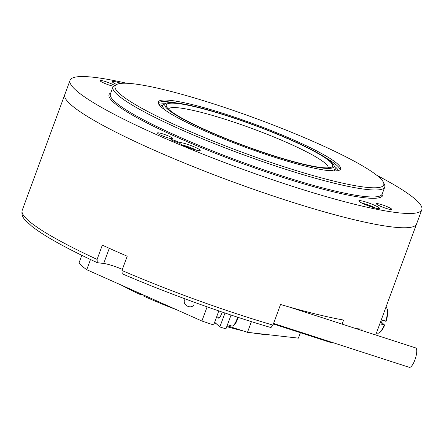 <?xml version="1.0" encoding="UTF-8"?>
<svg xmlns="http://www.w3.org/2000/svg" width="444" height="444" viewBox="0 0 444 444"><rect width="100%" height="100%" fill="white"/><g stroke="black" fill="none" stroke-linecap="round" stroke-linejoin="round"><path stroke-width="0.67" d="M265.59 334.393A88.589 11.283 -159.8 0 1 258.047 333.788L257.309 333.45M252.758 332.928A88.589 11.283 -159.8 0 0 256.26 333.522L256.327 333.333M242.912 330.847A88.589 11.283 -159.8 0 1 226.773 326.612M215.895 323.365A88.589 11.283 -159.8 0 1 214.402 322.899M176.607 309.746A88.589 11.283 -159.8 0 1 142.957 295.782L143.284 294.899M142.241 294.433L142.091 294.833L140.304 294.566L140.615 293.712M140.304 294.566A88.589 11.283 -159.8 0 1 122.006 285.42M233.261 117.677A90.126 11.483 -159.8 0 1 333.816 164.985A90.126 11.483 -159.8 0 1 245.46 146.281A90.126 11.483 -159.8 0 1 166.05 103.263A90.126 11.483 -159.8 0 1 233.261 117.677M166.05 103.263L163.892 104.24A91.83 11.699 20.2 0 0 162.659 105.383A91.83 11.699 20.2 0 0 166.35 110.95M328.604 170.646A91.83 11.699 20.2 0 0 335.02 168.803A91.83 11.699 20.2 0 0 334.826 167.127L333.816 164.985M265.312 153.036A88.589 11.283 20.2 0 0 331.379 167.205A88.589 11.283 20.2 0 0 253.319 124.914A88.589 11.283 20.2 0 0 166.472 106.532A88.589 11.283 20.2 0 0 265.312 153.036M168.431 109.024A85.181 10.85 -159.8 0 1 231.407 121.306A85.181 10.85 -159.8 0 1 328.271 167.832M187.179 144.233A11.072 1.41 -159.8 0 1 200.211 150.461A11.072 1.41 -159.8 0 1 189.333 147.963A11.072 1.41 -159.8 0 1 179.426 142.813A11.072 1.41 -159.8 0 1 187.179 144.233M382.162 204.812A8.175 1.043 -159.8 0 1 391.786 209.413A8.175 1.043 -159.8 0 1 383.749 207.564A8.175 1.043 -159.8 0 1 376.434 203.763A8.175 1.043 -159.8 0 1 382.162 204.812M163.203 134.016A8.175 1.043 -159.8 0 1 172.821 138.617A8.175 1.043 -159.8 0 1 164.791 136.769A8.175 1.043 -159.8 0 1 157.476 132.967A8.175 1.043 -159.8 0 1 163.203 134.016M126.657 83.256A187.401 23.871 20.2 0 0 70.047 80.314A187.401 23.871 20.2 0 0 237.679 167.427A187.401 23.871 20.2 0 0 421.8 209.734A187.401 23.871 20.2 0 0 376.784 175.286M375.713 334.987L416.55 224.004A187.401 23.871 -159.8 0 1 232.428 181.701A187.401 23.871 -159.8 0 1 64.796 94.583A187.401 23.871 20.2 0 0 315.551 209.335A187.401 23.871 20.2 0 0 416.55 224.004L421.8 209.734M173.882 140.237A3.691 0.472 20.2 0 0 172.3 140.504A3.691 0.472 20.2 0 0 178.111 142.38A3.691 0.472 20.2 0 0 173.882 140.237M366.566 202.236A11.072 1.41 -159.8 0 1 379.598 208.464A11.072 1.41 -159.8 0 1 368.72 205.966A11.072 1.41 -159.8 0 1 358.813 200.816A11.072 1.41 -159.8 0 1 366.566 202.236M116.661 84.477A11.072 1.41 -159.8 0 1 112.249 81.579A11.072 1.41 -159.8 0 1 120.002 83A11.072 1.41 -159.8 0 1 121.112 83.367M113.448 86.264A8.175 1.043 -159.8 0 1 104.817 83.428A8.175 1.043 -159.8 0 1 100.061 80.636A8.175 1.043 -159.8 0 1 105.783 81.679A8.175 1.043 -159.8 0 1 114.58 85.426M115.662 83.999L117.055 84.299L114.879 85.281A144.811 18.448 20.2 0 0 112.937 87.091A144.811 18.448 20.2 0 0 283.35 168.548A144.811 18.448 20.2 0 0 384.743 187.096A144.811 18.448 20.2 0 0 384.437 184.46L383.427 182.318A143.107 18.232 -159.8 0 1 283.527 166.594A143.107 18.232 -159.8 0 1 117.038 84.305A143.107 18.232 -159.8 0 1 255.716 118.398A143.107 18.232 -159.8 0 1 383.427 182.318M226.285 114.413A97.108 12.371 -159.8 0 1 340.559 169.036A97.108 12.371 -159.8 0 1 245.155 147.114A97.108 12.371 -159.8 0 1 158.286 101.976A97.108 12.371 -159.8 0 1 226.285 114.413M176.795 102.997A97.108 12.371 20.2 0 0 158.208 102.847M340.054 169.752A97.108 12.371 20.2 0 0 325.807 157.82M334.343 166.106A96.426 12.282 -159.8 0 1 338.433 170.546M158.93 104.501A96.426 12.282 -159.8 0 1 164.924 103.774M335.103 168.431A93.701 11.938 -159.8 0 1 336.169 170.918M160.412 106.249A93.701 11.938 -159.8 0 1 162.837 105.05M270.962 327.522L272.96 325.102L280.541 304.49A187.401 23.871 20.2 0 0 343.578 320.052L342.085 324.114M332.678 342.557L329.576 342.141L273.376 323.97M122.366 269.38A15.335 1.954 20.2 0 0 103.702 263.464L97.314 262.698L97.086 259.401L102.336 245.132A187.401 23.871 20.2 0 0 127.212 256.21L121.961 270.485L122.205 273.787C168.481 293.734 224.725 314.063 271.095 327.6M355.877 328.571A187.401 23.871 20.2 0 0 362.099 329.115L361.616 330.43M207.104 306.848L201.892 321.012A117.555 14.974 20.2 0 0 213.647 324.958L218.809 310.922M193.973 302.148L193.95 304.551C192.957 306.582 191.098 307.254 188.361 306.56C185.115 305.15 183.772 303.052 184.338 300.272L185.248 298.945M201.892 321.012L86.741 269.708L90.493 259.507M300.399 332.711L298.401 338.145L247.497 332.328L227.095 325.73M251.432 321.634L247.497 332.328M224.969 313.014L219.841 326.962A117.555 14.974 20.2 0 0 225.941 328.876L231.03 315.046M219.841 326.962L214.652 322.233M81.807 255.328L79.082 262.731A117.555 14.974 20.2 0 0 86.741 269.708M222.133 312.054A5.961 1.765 107.9 0 1 219.602 317.443A5.961 1.765 107.9 0 1 217.738 317.027M288.428 306.765L415.634 347.896A10.223 3.03 107.9 0 1 415.839 356.976A10.223 3.03 107.9 0 1 409.346 367.349L273.565 323.448M182.922 145.271A8.347 1.066 -159.8 0 1 195.954 150.066M187.035 147.081L191.741 148.807M362.315 203.274A8.347 1.066 -159.8 0 1 375.341 208.07M366.283 205.028L371.012 206.771M381.585 322.289L384.676 325.108L380.897 324.031A13.886 4.113 -72.1 0 0 382.295 320.224L385.758 321.012M386.075 321.306A12.87 3.813 -72.1 0 0 387.14 308.969M384.276 325.075A13.553 4.013 107.9 0 1 377.716 333.189L376.479 332.906M385.892 307.337L386.052 307.409A13.553 4.013 107.9 0 1 385.675 321.273M379.509 332.556A12.87 3.813 -72.1 0 0 384.654 325.158M110.778 92.957A145.832 18.576 20.2 0 0 280.675 176.701A145.832 18.576 20.2 0 0 382.584 192.968M384.743 187.096L382.179 194.072A144.811 18.448 -159.8 0 1 280.78 175.524A144.811 18.448 -159.8 0 1 110.367 94.067L112.937 87.091M97.086 259.401A187.401 23.871 -159.8 0 1 22.2 210.351L70.047 80.314M272.96 325.102A187.401 23.871 -159.8 0 1 121.961 270.485M103.702 263.464L109.28 248.301M237.612 317.21A9.368 2.775 107.9 0 1 231.846 326.068L227.489 324.658M115.745 84.038A8.347 1.066 -159.8 0 1 117.033 84.31M162.659 105.383L161.855 107.576M335.02 168.803L334.215 170.99M172.383 139.816L172.155 140.426M334.282 343.079L330.713 342.435M97.314 262.698C66.256 248.301 44.428 236.164 31.824 226.285L25.325 220.218C22.422 217.299 21.379 214.008 22.2 210.351M238.3 317.438L235.636 323.554L233.333 325.924L231.846 326.068M219.469 317.588L216.689 316.689"/></g></svg>
